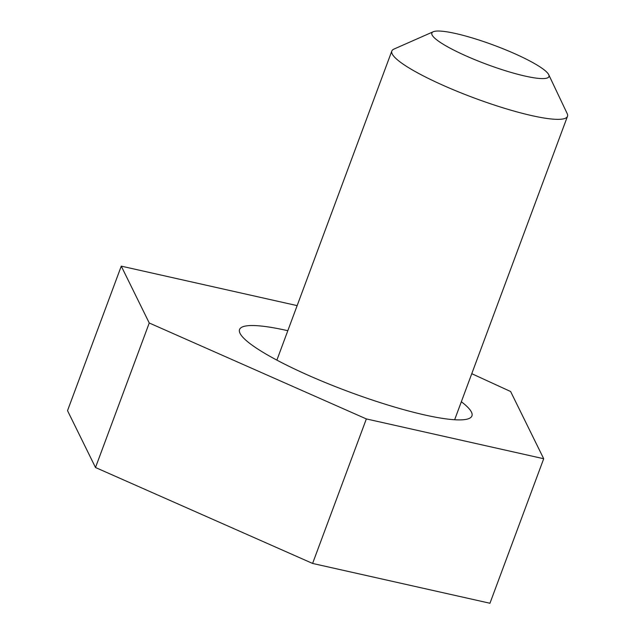<?xml version="1.0" encoding="UTF-8"?>
<svg xmlns="http://www.w3.org/2000/svg" width="635" height="635" viewBox="0 0 635 635"><rect width="100%" height="100%" fill="white"/><g stroke="black" fill="none" stroke-linecap="round" stroke-linejoin="round"><path stroke-width="0.95" d="M287.814 330.708A123.96 20.249 20.4 0 0 239.562 329.509A123.96 20.249 20.4 0 0 368.57 398.772A123.96 20.249 20.4 0 0 471.924 415.925A123.96 20.249 20.4 0 0 461.343 401.733M471.773 373.69L510.619 391.517L543.703 458.732L489.958 603.25L312.603 563.443L95.504 467.511L67.524 410.662L121.269 266.144L297.148 305.625M543.703 458.732L366.347 418.925L149.249 322.993L121.269 266.144M312.603 563.443L366.347 418.925M95.504 467.511L149.249 322.993M548.696 74.636A62.468 10.2 20.4 0 0 493.816 45.196A62.468 10.2 20.4 0 0 433.245 31.75A62.468 10.2 20.4 0 0 432.094 34.981A62.468 10.2 20.4 0 0 496.721 67.889A62.468 10.2 20.4 0 0 548.727 74.7A62.468 10.2 20.4 0 0 548.696 74.636M567.103 113.427A93.702 15.303 -159.6 0 1 567.15 113.522A93.702 15.303 -159.6 0 1 567.476 116.348A93.702 15.303 -159.6 0 1 481.838 100.767A93.702 15.303 -159.6 0 1 392.208 53.943A93.702 15.303 -159.6 0 1 391.827 51.03A93.702 15.303 -159.6 0 1 393.922 49.101L433.245 31.75M391.827 51.03L276.876 360.132M567.476 116.348L454.644 419.751M548.727 74.7L567.15 113.522"/></g></svg>
